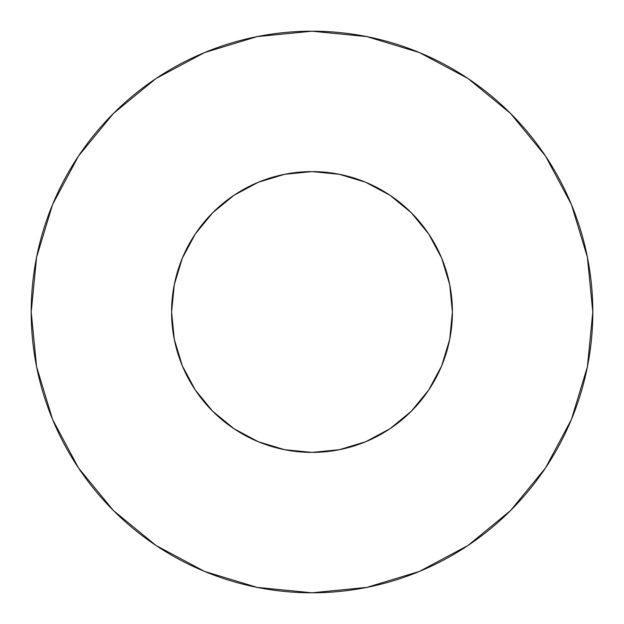 <?xml version="1.0" encoding="UTF-8"?>
<svg xmlns="http://www.w3.org/2000/svg" width="624" height="624" viewBox="0 0 624 624"><rect width="100%" height="100%" fill="white"/><g stroke="black" fill="none" stroke-linecap="round" stroke-linejoin="round"><path stroke-width="0.94" d="M171.6 312A140.4 140.4 0 0 1 312 171.6A140.4 140.4 0 0 1 452.4 312A140.4 140.4 0 0 1 312 452.4A140.4 140.4 0 0 1 171.6 312L174.299 339.394L182.286 365.726L195.265 390L212.722 411.278L234 428.735L258.274 441.714L284.606 449.701L312 452.4L339.394 449.701L365.726 441.714L390 428.735L411.278 411.278L428.735 390L441.714 365.726L449.701 339.394L452.4 312L449.701 284.606L441.714 258.274L428.735 234L411.278 212.722L390 195.265L365.726 182.286L339.394 174.299L312 171.6L284.606 174.299L258.274 182.286L234 195.265L212.722 212.722L195.265 234L182.286 258.274L174.299 284.606L171.6 312M31.2 312A280.8 280.8 0 0 1 312 31.2A280.8 280.8 0 0 1 592.8 312A280.8 280.8 0 0 1 312 592.8A280.8 280.8 0 0 1 31.2 312L36.598 366.779L52.572 419.461L78.523 468.008L113.443 510.557L155.992 545.477L204.539 571.428L257.221 587.402L312 592.8L366.779 587.402L419.461 571.428L468.008 545.477L510.557 510.557L545.477 468.008L571.428 419.461L587.402 366.779L592.8 312L587.402 257.221L571.428 204.539L545.477 155.992L510.557 113.443L468.008 78.523L419.461 52.572L366.779 36.598L312 31.2L257.221 36.598L204.539 52.572L155.992 78.523L113.443 113.443L78.523 155.992L52.572 204.539L36.598 257.221L31.2 312M448.734 343.886L441.714 365.726M180.593 361.452L174.299 339.394M262.548 180.593L284.606 174.299M343.886 175.266L365.726 182.286M443.407 262.548L449.701 284.606M545.477 155.992L510.557 113.443L468.078 78.577M155.992 78.523L113.443 113.443L78.577 155.922M78.523 468.008L113.443 510.557L155.922 545.423M468.008 545.477L510.557 510.557L545.423 468.078"/></g></svg>
